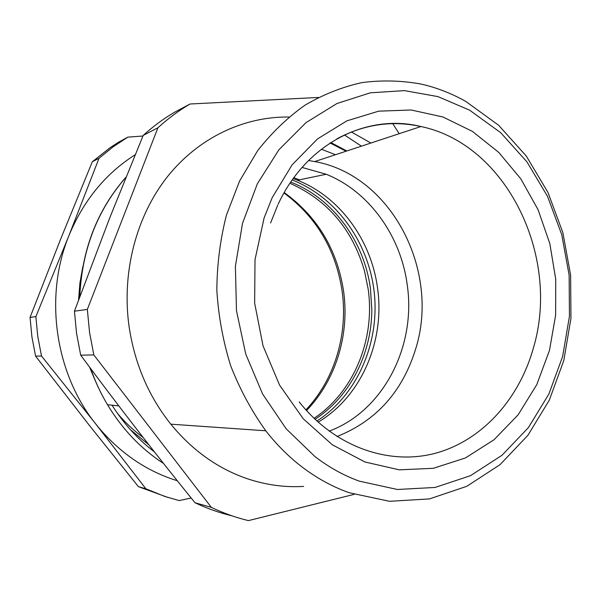 <?xml version="1.0" encoding="UTF-8"?>
<svg xmlns="http://www.w3.org/2000/svg" width="601" height="601" viewBox="0 0 601 601"><rect width="100%" height="100%" fill="white"/><g stroke="black" fill="none" stroke-linecap="round" stroke-linejoin="round"><path stroke-width="0.9" d="M299.418 179.834L293.866 177.686M346.837 150.964L330.783 142.527M316.892 421.038C357.212 394.955 379.434 343.509 374.348 293.393C369.164 243.285 336.973 197.398 292.206 179.999M308.531 160.535L314.714 161.564C391.687 175.282 440.39 271.096 415.644 349.016C402.392 391.769 376.166 420.94 336.973 436.544M315.029 419.295C350.12 396.592 371.583 353.816 371.824 310.011L370.464 288.713C364.244 241.482 333.119 198.525 290.756 182.095M289.967 183.275C327.628 200.141 352.479 229.394 364.522 271.051L368.15 288.968C375.37 338.851 354.162 391.784 314.007 418.319M469.531 110.133L437.964 96.611L404.465 90.623L370.314 92.817L336.966 103.507L305.977 122.649L278.939 149.739L257.356 183.786L242.526 223.287L235.397 266.333L236.471 310.694L245.734 354.042L262.637 394.076L286.174 428.798L314.984 456.58C328.987 467.338 343.757 475.526 359.285 481.146L397.396 489.484L435.079 487.449L470.463 475.692L501.985 455.288L528.407 427.604L548.833 394.143L562.634 356.498L569.447 316.291L569.132 275.138L561.732 234.63L547.519 196.339L526.927 161.834L500.625 132.618L469.531 110.133M302.063 466.985C288.788 456.835 276.693 444.77 265.785 430.789C251.601 411.061 239.889 389.358 230.656 365.686C223.046 341.21 218.441 316.066 216.841 290.238C217.029 264.432 220.229 239.378 226.457 215.083L239.619 180.961L257.649 150.678C271.81 132.641 287.661 117.428 305.203 105.04C323.436 94.41 342.39 86.92 362.072 82.577C381.883 80.031 401.506 80.519 420.94 84.035C436.664 87.603 451.651 93.425 465.888 101.494L498.642 125.271L526.296 156.065L547.924 192.358L562.852 232.572L570.612 275.1L570.95 318.312L563.806 360.547L549.314 400.138L527.843 435.394L500.032 464.656L466.797 486.314L429.422 498.92L389.546 501.302L349.136 492.722C332.646 486.87 316.96 478.291 302.063 466.985M303.64 486.404C284.536 487.554 265.507 484.909 246.56 478.471C217.487 468.359 192.237 450.262 170.812 424.178C148.567 396.224 134.647 363.643 129.057 326.441C121.462 272.118 136.404 215.857 167.544 176.551C198.901 137.374 244.367 116.384 288.893 117.03M351.269 131.912L370.885 143.03M318.29 97.452L190.051 104.003C178.707 110.659 167.995 118.585 157.92 127.773L87.34 309.395L89.541 332.315L93.816 354.913L211.342 507.372C223.452 513.171 235.817 517.581 248.431 520.609L354.064 494.383M399.184 133.7L392.656 123.536M232.452 515.989L231.167 515.62C218.854 512.661 206.797 508.363 194.994 502.729L211.342 507.372M157.92 127.773L143.203 135.398C153.03 126.465 163.464 118.758 174.53 112.267L190.051 104.003M93.816 354.913L80.699 355.183L76.56 333.352L74.434 311.198L109.84 217.607L143.203 135.398M74.434 311.198L87.34 309.395M80.699 355.183C118.465 406.186 156.56 455.37 194.994 502.729M177.287 480.732C146.869 471.327 120.568 453.492 98.384 427.221L41.514 356.017L37.773 336.447L35.872 316.599L68.875 235.78L99.03 158.273L92.329 161.744L60.866 238.574L30.05 317.418L31.921 336.921L35.594 356.138L89.729 425.861L138.425 486.667L168.002 497.485M361.434 146.148L344.381 134.94M191.156 497.981L179.181 500.595L164.727 496.418L145.885 488.786L138.425 486.667M35.872 316.599L30.05 317.418M99.03 158.273L113.003 146.892L127.848 137.133L118.615 142.182L110.216 147.613L92.329 161.744M127.848 137.133L142.948 136.006M68.875 235.772C83.441 200.584 105.543 173.561 135.18 154.727M145.885 488.786L95.657 423.84C55.044 373.296 43.978 296.368 68.867 235.787M117.601 413.548C125.346 422.676 133.88 430.692 143.226 437.581M41.514 356.017L35.594 356.138M130.44 429.723L148.793 444.725M89.534 367.076L95.521 381.237M82.818 266.694L79.903 283.139L78.581 299.891M318.132 422.157C361.607 396.337 385.166 340.504 377.518 287.924C371.245 240.31 340.031 196.97 297.48 180.24L293.183 178.625M346.063 151.219L330.084 142.985M302.07 167.446L326.223 174.252C369.254 191.524 400.799 235.96 407.208 284.709C416.35 345.898 383.746 410.836 329.153 431.157M321.325 149.221L335.463 154.72M336.951 138.808C364.168 124.302 392.168 120.208 420.94 126.526C506.666 144.353 560.215 256.049 533.778 346.672C519.888 397.742 483.505 439.564 436.762 452.884C390.124 465.985 335.358 447.647 299.185 401.881M264.087 218.035L255.019 259.594L254.644 303.092L263.028 345.838L279.608 385.173L303.235 418.769L332.315 444.785L364.98 461.996L399.267 469.832L433.283 468.314L465.347 457.992L494.014 439.767L518.122 414.84L536.813 384.565L549.472 350.398L555.632 315.232L555.73 279.18L549.817 243.578L538.083 209.734L520.887 178.933L498.77 152.436L472.454 131.416L442.877 116.97L411.167 109.991L378.668 111.162L346.897 120.839L317.486 138.944L292.063 164.914L272.185 197.676L264.087 218.035M284.228 192.553C317.388 216.623 337.176 249.528 343.592 291.267C349.692 334.457 335.989 380.05 306.502 410.566M79.768 296.661C81.954 249.783 97.347 209.997 125.94 177.31M163.57 463.491C141.032 448.849 122.334 429.264 107.489 404.728C100.743 393.4 95.153 381.387 90.743 368.691M112.056 405.202C123.738 423.735 137.869 439.308 154.442 451.922M278.158 204.205C306.66 142.715 367.767 113.161 420.94 126.526L314.714 161.564M277.715 205.166L270.6 222.956M265.785 430.789L170.812 424.178M283.988 192.981C316.509 217.096 335.899 249.903 342.157 291.41C348.084 334.209 334.719 379.404 305.909 409.897M118.803 405.893L107.489 404.728C100.683 393.347 95.056 381.274 90.616 368.518M79.617 297.059C81.721 249.933 97.182 209.967 126 177.16M326.223 174.252L297.48 180.24"/></g></svg>
